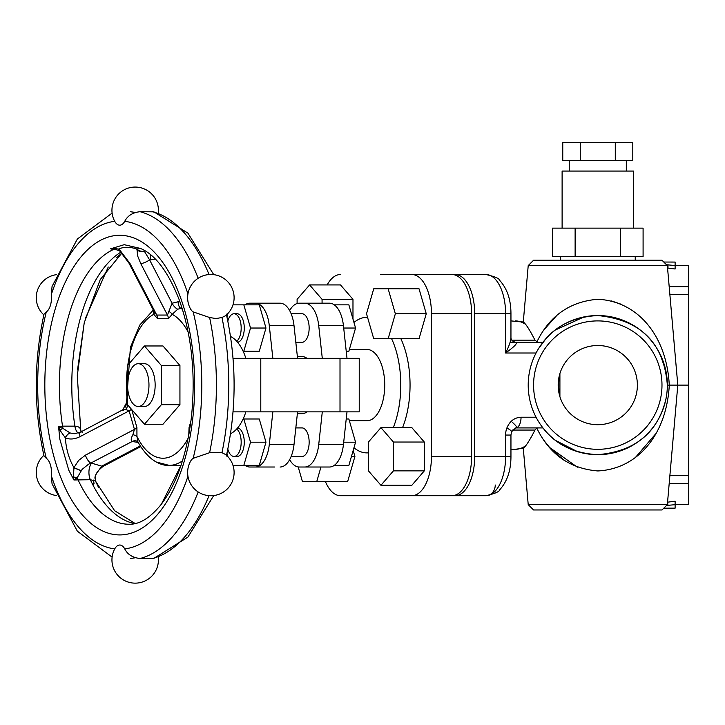 <?xml version="1.0" encoding="UTF-8"?>
<svg xmlns="http://www.w3.org/2000/svg" width="725" height="725" viewBox="0 0 725 725"><rect width="100%" height="100%" fill="white"/><g stroke="black" fill="none" stroke-linecap="round" stroke-linejoin="round"><path stroke-width="1.09" d="M637.384 385.111A39.594 39.594 0 0 1 597.781 424.705A39.594 39.594 0 0 1 558.187 385.111A39.594 39.594 0 0 1 597.781 345.508A39.594 39.594 0 0 1 637.384 385.111M558.187 385.029L559.899 373.583M559.908 373.556L559.908 396.666M559.899 396.629L558.187 385.111M663.783 508.18L675.12 508.153L675.12 504.691L666.52 505.443M667.571 502.081L667.979 505.624M667.979 502.126L675.12 501.22L675.12 504.691M663.783 262.033L675.12 262.06L675.12 265.522L666.52 264.77M675.12 265.522L675.12 268.993L667.979 268.087L667.979 264.589M538.485 421.479L539.681 423.364M539.654 346.894L542.952 342.3C555.531 325.752 573.81 316.834 597.781 315.547C640.791 319.843 663.982 343.016 667.344 385.075L667.344 385.111M545.68 339.019L538.485 348.743M521.946 342.3L510.092 342.3L521.946 342.3M536.708 342.3L537.778 342.3L534.978 340.161L511.877 340.161M632.798 160.361L562.763 160.361L562.763 142.526L632.798 142.526L632.798 160.361M615.289 160.361L615.289 142.526M580.272 160.361L580.272 142.526M562.111 228.139L562.111 171.064L633.46 171.064L633.46 228.139M643.093 256.677L552.468 256.677L552.468 228.139L643.093 228.139L643.093 256.677M620.437 256.677L620.437 228.139M575.124 256.677L575.124 228.139M666.746 394.246L665.885 399.276C657.611 432.952 634.91 451.421 597.781 454.675A69.564 69.564 0 0 1 537.533 350.329A69.564 69.564 0 0 1 658.028 350.329A69.564 69.564 0 0 1 597.781 454.675C573.847 453.406 555.567 444.488 542.952 427.922L544.348 429.653L542.952 427.913L515.692 427.913C517.514 427.777 516.481 425.992 512.611 422.566M597.781 449.319A64.217 64.217 0 0 1 542.173 353.002A64.217 64.217 0 0 1 653.388 353.002A64.217 64.217 0 0 1 597.781 449.319M528.217 265.604L533.564 260.248L661.998 260.248L667.344 265.604L528.217 265.604L523.278 322.027M528.217 504.618L533.564 509.965L661.998 509.965L667.344 504.618L528.217 504.618L523.278 448.195M655.681 433.84L635.526 457.348M658.363 419.304L661.871 412.163M545.508 442.368L549.414 447.225L563.932 460.185M544.973 441.634L543.587 439.685M544.711 328.933L556.456 315.855M510.953 320.894L523.631 322.127L525.697 324.428C528.09 327.51 531.189 332.748 534.978 340.161M675.12 504.618L688.75 504.618L688.75 385.111L669.275 385.111C666.773 336.391 638.317 301.219 597.781 299.262C569.796 301.609 549.478 315.882 536.808 342.091M660.085 354.163L665.894 370.964M611.592 300.966L621.126 304.228M537.796 427.913L536.79 428.14C549.532 454.367 569.868 468.631 597.781 470.951C638.19 468.993 666.701 434.076 669.284 385.129L667.326 385.111M536.772 428.14L534.978 430.061C531.244 437.365 528.144 442.612 525.697 445.784L523.631 448.095L515.185 449.319L523.631 448.095M577.363 467.181L549.722 447.579M521.946 427.913L518.466 427.913M485.977 274.521L414.627 274.521L485.977 274.521A39.241 19.62 90 0 1 505.597 313.762L510.953 313.762C510.953 299.86 507.246 288.795 499.842 280.575C499.543 278.59 494.921 276.569 485.977 274.521L455.083 274.521A39.241 19.62 90 0 1 474.703 313.762L474.703 456.46A39.241 19.62 90 0 1 455.083 495.701L485.977 495.701A10.703 9.271 -90 0 0 495.248 484.998M455.083 274.521L414.627 274.521M455.083 495.701L414.627 495.701M510.953 337.551C510.808 341.122 509.032 346.269 505.597 353.002C514.641 346.514 518.003 342.943 515.692 342.3C512.566 341.566 510.98 339.98 510.953 337.551L510.953 313.762M510.092 342.3L542.952 342.3L545.291 339.463M536.708 427.913L542.952 427.913M555.749 440.546L577.363 451.603L555.903 440.655M584.033 316.916L555.232 330.065M555.241 330.056L584.114 316.897M611.519 316.916L620.953 319.517M688.75 385.111L688.75 265.604L675.12 265.604M93.733 480.032A10.703 8.029 -139.1 0 0 94.069 483.367L92.927 484.69M135.185 557.788L130.328 558.513M130.328 211.7L135.185 212.425M274.521 467.018L249.808 467.018A28.538 14.273 90 0 1 245.032 465.377M297.567 358.349L294.015 325.661A28.538 14.273 -90 0 0 280.067 303.195L274.521 303.195M380.652 495.701L340.487 495.701A39.241 19.62 90 0 1 325.353 481.427M380.652 274.521L411.836 274.521A39.241 19.62 90 0 1 431.457 313.762L431.457 456.46A39.241 19.62 90 0 1 411.836 495.701L340.487 495.701M327.174 284.925A39.241 19.62 90 0 1 340.487 274.521M353.175 450.461L354.906 456.46L347.692 481.427L302.379 481.427L298.202 466.945M297.105 303.521L297.105 299.343L309.593 284.925L340.487 284.925L352.975 299.343L352.975 319.054M388.147 288.786L419.041 288.786L426.255 313.762L419.041 338.729L373.728 338.729L366.524 313.762L373.728 288.786L388.147 288.786L395.352 313.762L388.147 338.729M380.942 427.623L411.836 427.623L424.315 442.042L424.315 470.869L411.836 485.288L380.942 485.288L368.454 470.869L368.454 442.042L380.942 427.623L393.421 442.042L393.421 470.869L380.942 485.288M400.871 338.729A67.778 33.894 90 0 1 402.556 427.623M411.836 274.521L451.992 274.521A39.241 19.62 90 0 1 471.612 313.762L471.612 456.46A39.241 19.62 90 0 1 451.992 495.701L411.836 495.701M353.954 322.462A67.778 33.894 90 0 1 366.886 317.323A67.778 33.894 90 0 1 367.557 317.342M391.609 338.729A67.778 33.894 90 0 1 393.285 427.623M368.454 452.817A67.778 33.894 90 0 1 366.886 452.889A67.778 33.894 90 0 1 353.954 447.76M349.387 349.432L366.886 349.432A35.67 17.835 90 0 1 384.73 385.111A35.67 17.835 90 0 1 366.886 420.781L349.387 420.781M233.051 411.863L359.237 411.863L359.237 358.349L233.051 358.349M289.656 310.59A28.538 14.273 90 0 1 299.235 303.195L304.781 303.195A28.538 14.273 90 0 1 318.728 325.661L322.29 358.349M304.781 467.018L329.503 467.018A28.538 14.273 -90 0 0 343.442 444.552L318.728 444.552A28.538 14.273 90 0 1 304.781 467.018L299.235 467.018A28.538 14.273 90 0 1 289.656 459.623M318.728 444.552L322.29 411.863M291.151 313.762L302.008 313.762A14.273 7.132 90 0 1 309.149 328.026A14.273 7.132 90 0 1 302.008 342.3L295.827 342.3M295.827 427.913L302.008 427.913A14.273 7.132 90 0 1 309.149 442.187A14.273 7.132 90 0 1 302.008 456.46L291.151 456.46M297.377 356.564L302.008 356.564A28.538 14.273 90 0 1 306.974 358.349M306.974 411.863A28.538 14.273 90 0 1 302.008 413.649L297.377 413.649M318.728 325.661L343.442 325.661L347.003 358.349M343.442 444.552L347.003 411.863M343.442 325.661A28.538 14.273 -90 0 0 329.503 303.195L304.781 303.195M272.854 411.863L269.292 444.552A28.538 14.273 90 0 1 255.354 467.018M245.032 304.844A28.538 14.273 90 0 1 249.808 303.195L255.354 303.195A28.538 14.273 90 0 1 269.292 325.661L272.854 358.349M243.827 304.844L259.278 304.844L265.966 328.026L259.278 351.217L243.827 351.217L250.524 328.026L243.827 304.844L232.988 304.844M243.12 418.996L259.278 418.996L265.966 442.187L259.278 465.377L232.988 465.377M280.067 467.018A28.538 14.273 -90 0 0 294.015 444.552L297.567 411.863M280.067 303.195L255.354 303.195M236.722 428.964A14.273 7.132 90 0 1 241.18 442.187A14.273 7.132 90 0 1 234.048 456.46A14.273 7.132 90 0 1 227.831 449.192M234.048 456.46L237.129 456.46A14.273 7.132 -90 0 0 244.271 442.187A14.273 7.132 -90 0 0 237.61 427.949M343.704 442.187L355.558 442.187L348.87 418.996L346.224 418.996M334.27 465.377L348.87 465.377L355.558 442.187M227.949 456.75L226.952 453.306L226.508 455.318M243.827 418.996L250.524 442.187L243.827 465.377M265.966 442.187L250.524 442.187M236.722 341.257A14.273 7.132 -90 0 0 241.18 328.026A14.273 7.132 -90 0 0 234.048 313.762A14.273 7.132 -90 0 0 227.831 321.03M234.048 313.762L237.129 313.762A14.273 7.132 90 0 1 244.271 328.026A14.273 7.132 90 0 1 237.61 342.263M343.704 328.026L355.558 328.026L348.87 351.217L346.224 351.217M334.27 304.844L348.87 304.844L355.558 328.026M243.12 351.217L243.827 351.217M227.949 313.463L226.952 316.907L226.508 314.895M265.966 328.026L250.524 328.026M230.559 433.695A49.943 24.976 -90 0 0 245.866 411.863M245.866 358.349A49.943 24.976 -90 0 0 230.559 336.518M221.968 317.514L216.005 318.556L209.607 317.514L193.167 311.895A14.89 7.449 90 0 1 190.276 308.46A23.236 23.236 0 0 1 227.55 281.527A23.236 23.236 0 0 1 225.547 315.719L221.968 317.514A174.807 87.399 90 0 1 221.968 452.699L209.607 452.699L193.167 458.318A14.89 7.449 90 0 0 190.276 461.752A23.236 23.236 0 0 0 228.157 488.034A23.236 23.236 0 0 0 225.547 454.493L221.968 452.699M158.249 213.096A23.236 23.236 0 0 0 135.185 187.068A23.236 23.236 0 0 0 114.586 221.071L114.722 221.315A14.89 7.449 90 0 0 124.745 221.315C127.555 215.733 132.648 212.534 140.034 211.7L153.872 211.836L187.884 233.106L213.73 274.648M158.249 557.126A23.236 23.236 0 0 1 129.639 582.474A23.236 23.236 0 0 1 114.586 549.151L114.722 548.897A14.89 7.449 90 0 1 124.745 548.897C127.555 554.48 132.648 557.679 140.034 558.513L153.872 558.377L187.884 537.107L213.73 495.565M112.112 557.126L77.367 531.217L52.064 483.838L51.312 475.691A14.89 7.449 90 0 0 46.3 458.318L44.044 456.079C33.676 408.764 33.676 361.449 44.026 314.133L46.3 311.895A14.89 7.449 90 0 0 51.312 294.531L52.073 286.384L77.367 239.005L112.112 213.096M81.091 431.801A10.703 9.552 -178 0 1 80.783 430.614C80.566 427.822 78.599 426.345 74.892 426.155L62.531 426.155L58.58 426.808L59.858 439.287L68.775 470.19L73.932 479.977L90.353 479.705L95.492 481.065L114.613 510.726L135.185 523.522M179.791 301.346L172.088 303.222L149.604 259.894L144.311 251.194A7.132 5.918 -169.8 0 1 136.934 249.056L140.17 248.358L141.348 248.82L140.478 248.439L124.192 244.688L110.581 248.82L114.894 249.192M144.311 251.194L144.058 250.207M70.198 432.988L63.048 428.475L58.58 426.808L59.822 430.025L65.359 437.882A7.132 4.142 -66.4 0 1 70.325 433.024L70.198 432.988A7.132 4.087 -65.8 0 0 65.268 437.791M74.702 433.704L70.325 433.024M59.822 430.025A7.132 1.876 -32.3 0 1 63.048 428.475A10.703 5.347 -90 0 1 62.531 426.155A139.127 69.564 90 0 1 59.441 385.111A139.127 69.564 90 0 1 113.544 249.454A10.703 5.347 -90 0 1 114.613 249.192A7.132 4.767 -91.7 0 1 112.393 248.358L110.581 248.82L112.583 249.391L116.68 249.454M168.544 311.243A7.132 3.861 -158.2 0 1 172.188 314.333L177.743 309.185A7.132 3.09 -123.8 0 1 172.088 303.222L167.457 315.058L156.754 315.058L130.029 263.556A7.132 1.831 152.6 0 1 129.005 263.175A7.132 1.831 152.6 0 1 128.987 263.148M118.782 249.056A7.132 3.571 129.4 0 0 119.552 250.904L120.105 251.376A7.132 3.244 -48.7 0 1 120.105 251.367A7.132 3.244 -48.7 0 1 119.516 249.681L118.782 249.056L112.393 248.358M114.858 249.192L119.552 250.904A7.132 3.571 129.4 0 0 119.87 251.113M140.17 248.358A7.132 6.978 96 0 0 141.593 248.938M150.882 254.955A10.703 5.347 -90 0 0 150.274 259.894L149.604 259.894A7.132 1.831 152.6 0 1 140.732 263.556L167.457 315.058A7.132 6.181 -90 0 1 168.336 318.719L172.188 314.333A73.134 36.567 90 0 1 188.165 332.086M140.478 248.439C155.304 254.656 168.254 271.866 179.32 300.059C191.817 335.439 195.841 374.571 191.382 417.464C186.651 455.037 176.61 483.983 161.267 504.319C150.166 517.958 139.408 524.601 129.005 524.238A139.127 69.564 90 0 1 77.992 479.705A10.703 5.347 -90 0 1 77.249 477.657A7.132 3.988 -177.1 0 0 73.424 477.15L73.932 479.977L77.249 477.657L82.133 469.347L88.368 464.335L132.167 441.498L138.194 442.431M123.25 410.604C121.927 410.042 122.724 409.652 125.642 409.435L129.095 410.867L134.451 429.399L85.432 455.146A7.132 2.755 62.3 0 0 90.924 463.166L91.604 463.166A10.703 5.347 -90 0 0 90.353 479.705A139.127 69.564 -90 0 0 134.778 523.613M81.182 470.661L73.95 467.643L73.424 477.15M161.412 504.12L181.005 465.377L169.17 465.377C162.21 465.939 149.151 461.888 137.931 441.951L136.943 436.432L136.916 427.569A7.132 3.09 -16.1 0 1 134.451 429.399L132.92 434.647C130.971 438.208 130.718 440.492 132.167 441.498A7.132 5.773 -64.7 0 1 136.989 441.217L137.94 441.96M74.63 433.686L80.466 432.136A7.132 2.755 62.3 0 0 80.076 436.613L129.095 410.867A7.132 3.09 -16.1 0 0 131.415 409.19M140.233 445.929L101.727 466.148L96.253 473.869L95.247 476.497L96.253 473.869A10.703 9.552 -178 0 0 94.912 478.183L94.912 478.21M91.604 463.166L101.727 466.148A7.132 2.755 62.3 0 0 103.258 466.284C99.189 469.474 96.896 472.02 96.389 473.933L96.389 473.933M177.743 309.185L182.093 308.188M144.447 345.97L162.989 345.97L179.936 365.545L179.936 404.677L162.989 424.243L144.447 424.243L127.5 404.677L127.5 365.545L144.447 345.97L161.394 365.545L161.394 404.677L144.447 424.243M127.5 404.314L126.503 402.792L125.661 407.078M153.428 310.246L153.782 314.333L157.633 318.719L168.336 318.719M127.7 404.903A7.132 6.108 -73 0 1 125.642 409.435M188.165 438.136A73.134 36.567 90 0 1 136.943 436.432A7.132 2.238 11 0 0 132.92 434.647M188.79 434.864L189.669 429.78M157.633 318.719A7.132 6.181 -90 0 0 156.754 315.058L153.99 311.243M154.325 311.968A7.132 3.861 -21.8 0 1 153.782 314.333A73.134 36.567 90 0 0 127.799 365.201M138.267 363.705L144.447 363.705A21.406 10.703 90 0 1 155.15 385.111A21.406 10.703 90 0 1 144.447 406.507L138.267 406.507A21.406 10.703 90 0 1 127.573 385.111A21.406 10.703 90 0 1 138.267 363.705A21.406 10.703 90 0 1 148.969 385.111A21.406 10.703 90 0 1 138.267 406.507M179.936 404.677L161.394 404.677M179.936 365.545L161.394 365.545M424.315 470.869L393.421 470.869M424.315 442.042L393.421 442.042M426.255 313.762L395.352 313.762M309.593 284.925L322.072 299.343L322.072 303.195M352.975 299.343L322.072 299.343M320.958 467.018L316.798 481.427M354.906 456.46L351.444 456.46M536.074 417.21L521.048 417.21A10.703 5.347 90 0 1 515.692 427.913L511.524 431.765A10.703 2.093 20.2 0 0 506.838 428.067A17.835 15.452 90 0 0 505.597 435.054L510.953 435.054L511.524 431.765M521.048 417.21C514.433 417.555 509.702 421.171 506.838 428.067M474.703 313.762L505.597 313.762L505.597 353.002L536.074 353.002M474.703 456.46L505.597 456.46A39.241 19.62 90 0 1 485.977 495.701C494.921 493.643 499.543 491.623 499.842 489.638C507.246 481.418 510.953 470.362 510.953 456.46L505.597 456.46L505.597 435.054M512.394 430.061L534.978 430.061M525.697 445.784A64.217 32.108 90 0 1 515.185 449.319L510.953 449.319M522.054 321.701L515.185 320.894A64.217 32.108 90 0 1 525.697 324.428M688.75 483.557L669.184 483.557M688.75 286.656L669.184 286.656M688.75 294.54L669.882 294.54M688.75 475.673L669.882 475.673M82.677 432.272L82.007 432.272M471.612 456.46L431.457 456.46M471.612 313.762L431.457 313.762M260.792 411.863L260.792 358.349M340.007 358.349L340.007 411.863M294.015 444.552L269.292 444.552M294.015 325.661L269.292 325.661M209.607 452.699A174.807 87.399 -90 0 0 209.607 317.514M209.054 495.673A174.807 87.399 90 0 1 152.395 558.513M140.034 558.513A174.807 87.399 -90 0 0 198.17 491.967M152.395 211.7A174.807 87.399 90 0 1 209.054 274.539M198.17 278.246A174.807 87.399 -90 0 0 140.034 211.7M193.167 311.895A164.104 82.052 90 0 1 193.167 458.318M124.745 221.315A164.104 82.052 90 0 1 187.947 293.915M51.312 294.531A164.104 82.052 90 0 1 114.722 221.315M46.3 458.318A164.104 82.052 90 0 1 46.3 311.895M114.722 548.897A164.104 82.052 90 0 1 51.312 475.691M187.947 476.298A164.104 82.052 90 0 1 124.745 548.897M44.823 385.111A149.83 74.92 -90 0 0 157.189 514.868A149.83 74.92 -90 0 0 157.189 255.354A149.83 74.92 -90 0 0 44.823 385.111M120.921 252.119A139.127 69.564 -90 0 0 74.892 426.155A10.703 5.347 90 0 0 78.218 433.088M130.029 263.556L119.516 249.681M118.791 249.056C123.622 246.718 129.666 246.718 136.934 249.056L137.614 255.871L140.732 263.556M136.853 249.681A7.132 5.755 5.7 0 0 144.393 251.566M150.274 259.894L155.331 259.052M85.432 455.146L78.617 460.42L73.95 467.643C68.92 458.853 66.057 448.929 65.359 437.882C69.863 439.703 74.766 439.278 80.076 436.613M81.109 470.77L73.923 467.788M182.464 309.376A80.267 40.129 -90 0 0 180.634 308.188A7.132 3.571 -90 0 1 178.087 301.346M154.443 460.937L156.256 461.997L169.17 465.377A80.267 40.129 -90 0 0 182.473 460.837M127.5 402.783A73.134 36.567 90 0 1 127.5 367.43M136.916 427.569L131.705 409.525M190.947 421.026L189.053 427.569L188.781 434.928M137.904 441.915A7.132 3.571 -90 0 0 137.36 442.431M189.787 429.082A7.132 3.09 16.1 0 0 189.053 427.569M626.318 171.064L626.318 160.361M569.243 171.064L569.243 160.361M635.236 260.248L635.236 256.677M560.325 260.248L560.325 256.677M667.344 265.604L677.803 385.111L667.344 504.618M510.953 456.46L510.953 435.054M662.405 359.355L666.266 372.913M153.31 310.019L139.753 325.072L130.409 347.402L126.494 402.792L130.409 347.402L139.753 325.072L153.31 310.019M152.332 459.505L148.054 455.844M141.457 447.823L140.677 446.636L103.258 466.284M123.649 409.362L80.475 432.127M81.263 431.719L80.729 429.998L81.254 431.719M103.222 466.302L99.57 469.211M98.518 487.372L95.492 481.065L95.265 476.47M77.566 369.614L84.263 322.616M85.224 318.782L108.252 267.008M116.208 257.892L121.773 253.161M367.548 317.323L366.886 317.323M368.454 452.889L366.886 452.889M56.632 274.648A23.236 23.236 0 0 0 43.853 314.895M43.853 455.318A23.236 23.236 0 0 0 56.632 495.565M44.026 456.079C33.676 408.764 33.676 361.449 44.026 314.133M226.336 456.079C236.685 408.764 236.685 361.449 226.336 314.133M121.872 253.088L100.249 279.569L84.218 322.806L77.303 375.677L80.729 429.998M120.105 251.367L128.996 263.175L154.624 312.548M122.742 409.933L126.503 402.792"/></g></svg>
